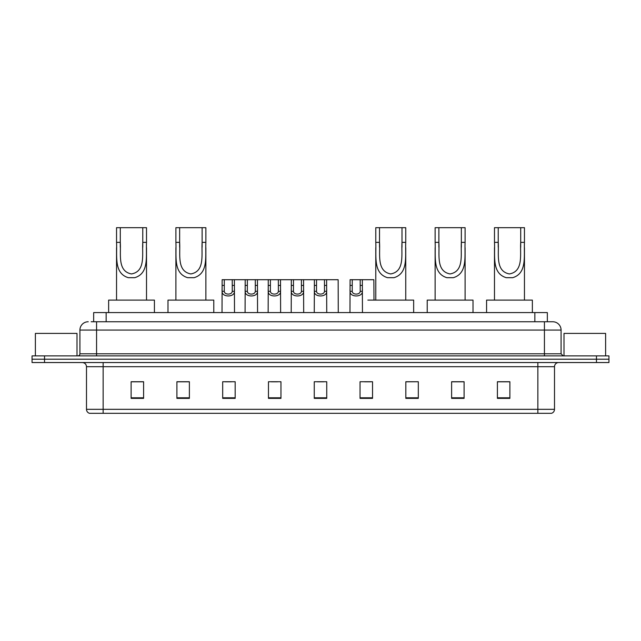 <?xml version="1.0" encoding="UTF-8"?>
<svg xmlns="http://www.w3.org/2000/svg" width="641" height="641" viewBox="0 0 641 641"><rect width="100%" height="100%" fill="white"/><g stroke="black" fill="none" stroke-linecap="round" stroke-linejoin="round"><path stroke-width="0.96" d="M91.158 321.75L96.567 321.75L91.158 321.75L93.658 321.75L93.658 312.592L547.342 312.592L547.342 321.75M88.242 321.75A8.325 8.325 0 0 0 79.917 330.075L79.917 353.8A2.083 2.083 0 0 1 77.833 355.883M561.083 330.075L96.567 330.075L96.567 321.75L552.758 321.75A8.325 8.325 0 0 1 561.083 330.075L561.083 353.8L563.167 355.883M44.533 355.883L32.05 355.883L32.05 359.208L44.533 359.208L32.05 359.208L32.05 362.542L44.533 362.542L44.533 359.208L596.467 359.208L44.533 359.208L44.533 355.883L596.467 355.883L596.467 359.208L608.95 359.208L596.467 359.208L596.467 362.542L44.533 362.542M608.95 355.883L608.95 359.208L608.95 355.883L596.467 355.883M552.63 321.75L549.842 321.75M551.3 413.317L89.7 413.317M89.492 413.317A4.158 4.158 0 0 1 86.495 409.327L103.145 409.327L103.145 413.317L537.855 413.317L537.855 409.327L554.505 409.327L554.505 366.7A4.158 4.158 0 0 1 558.672 362.542M86.495 409.327L86.495 366.7C86.247 364.176 84.86 362.79 82.328 362.542M509.883 398.373L509.883 381.732L497.4 381.732L497.4 398.373L509.883 398.373M464.1 398.373L464.1 381.732L451.617 381.732L451.617 398.373L464.1 398.373M418.317 398.373L418.317 381.732L405.825 381.732L405.825 398.373L418.317 398.373M372.533 398.373L372.533 381.732L360.042 381.732L360.042 398.373L372.533 398.373M143.6 398.373L143.6 381.732L131.117 381.732L131.117 398.373L143.6 398.373M189.383 398.373L189.383 381.732L176.9 381.732L176.9 398.373L189.383 398.373M235.175 398.373L235.175 381.732L222.683 381.732L222.683 398.373L235.175 398.373M280.958 398.373L280.958 381.732L268.467 381.732L268.467 398.373L280.958 398.373M326.742 398.373L326.742 381.732L314.258 381.732L314.258 398.373L326.742 398.373M608.95 362.542L608.95 359.208L608.95 362.542L596.467 362.542M537.855 413.317L551.18 413.317M418.317 381.732L405.825 381.812L418.317 381.732M271.263 381.812L277.505 381.812M225.143 381.812L231.385 381.812M364.617 381.812L370.867 381.812M317.375 381.812L323.625 381.812M189.383 381.812L176.9 381.812M143.6 381.812L131.117 381.812M464.1 381.812L451.617 381.812M509.883 381.812L497.4 381.812M77 355.883L77 333.4L35.383 333.4L35.383 355.883M120.292 227.683L146.517 227.683L146.517 242.37C145.844 256.071 149.329 273.29 134.77 277.689L128.288 277.689C113.721 273.274 117.223 256.031 116.542 242.37L116.542 227.683L120.292 227.683L120.292 247.194M116.542 242.37L120.292 242.37C121.093 254.165 117.231 271.247 131.445 273.939C145.852 271.423 141.973 254.237 142.767 242.37L142.767 227.683M146.517 242.37L142.767 242.37L142.767 247.25M116.542 247.722L116.542 300.108M146.517 247.755L146.517 300.108M154.425 312.592L154.425 300.108L108.633 300.108L108.633 312.592M179.648 227.683L205.873 227.683L205.873 242.37C205.192 256.071 208.686 273.29 194.127 277.689L187.645 277.689C173.078 273.274 176.579 256.031 175.898 242.37L175.898 227.683L179.648 227.683L179.648 247.194M175.898 242.37L179.648 242.37C180.45 254.165 176.587 271.247 190.802 273.939C205.2 271.423 201.322 254.237 202.123 242.37L202.123 227.683M205.873 242.37L202.123 242.37L202.123 247.25M175.898 247.722L175.898 300.108M205.873 247.755L205.873 300.108M213.782 312.592L213.782 300.108L167.99 300.108L167.99 312.592M379.52 227.683L405.745 227.683L405.745 242.37C405.072 256.071 408.557 273.29 393.999 277.689L387.517 277.689C372.95 273.274 376.451 256.031 375.778 242.37L375.778 227.683L379.52 227.683L379.52 247.194M375.778 242.37L379.52 242.37C380.321 254.165 376.459 271.247 390.681 273.939C405.08 271.423 401.202 254.237 401.995 242.37L401.995 227.683M405.745 242.37L401.995 242.37L401.995 247.25M375.778 247.722L375.778 300.108M405.745 247.755L405.745 300.108M413.653 312.592L413.653 300.108L367.87 300.108M438.877 227.683L465.102 227.683L465.102 242.37C464.429 256.071 467.914 273.29 453.355 277.689L446.873 277.689C432.306 273.274 435.808 256.031 435.127 242.37L435.127 227.683L438.877 227.683L438.877 247.194M435.127 242.37L438.877 242.37C439.678 254.165 435.816 271.247 450.03 273.939C464.437 271.423 460.558 254.237 461.352 242.37L461.352 227.683M465.102 242.37L461.352 242.37L461.352 247.25M435.127 247.722L435.127 300.108M465.102 247.755L465.102 300.108M473.01 312.592L473.01 300.108L427.218 300.108L427.218 312.592M498.233 227.683L524.458 227.683L524.458 242.37C523.777 256.071 527.271 273.29 512.712 277.689L506.23 277.689C491.663 273.274 495.164 256.031 494.483 242.37L494.483 227.683L498.233 227.683L498.233 247.194M494.483 242.37L498.233 242.37C499.035 254.165 495.173 271.247 509.387 273.939C523.785 271.423 519.907 254.237 520.708 242.37L520.708 227.683M524.458 242.37L520.708 242.37L520.708 247.25M494.483 247.722L494.483 300.108M524.458 247.755L524.458 300.108M532.367 312.592L532.367 300.108L486.575 300.108L486.575 312.592M605.617 355.883L605.617 333.4L564 333.4L564 355.883M224.294 279.708L224.27 291.302C224.422 295.004 232.106 295.004 232.25 291.302L232.234 279.708L222.147 279.708L222.018 312.592M232.234 279.708L234.382 279.708L234.51 312.592M234.51 289.804L234.39 291.302C234.886 297.504 221.634 297.504 222.131 291.302L222.018 289.804M247.354 279.708L247.33 291.302C247.482 295.004 255.166 295.004 255.31 291.302L255.294 279.708L245.207 279.708L245.078 312.592M255.294 279.708L257.442 279.708L257.562 312.592M257.562 289.804L257.45 291.302C257.946 297.504 244.694 297.504 245.191 291.302L245.078 289.804M270.414 279.708L270.39 291.302C270.534 295.004 278.226 295.004 278.37 291.302L278.354 279.708L268.267 279.708L268.138 312.592M278.354 279.708L280.502 279.708L280.622 312.592M280.622 289.804L280.51 291.302C281.006 297.504 267.754 297.504 268.25 291.302L268.138 289.804M293.474 279.708L293.45 291.302C293.594 295.004 301.286 295.004 301.43 291.302L301.414 279.708L291.326 279.708L291.198 312.592M301.414 279.708L303.562 279.708L303.682 312.592M303.682 289.804L303.57 291.302C304.066 297.504 290.814 297.504 291.31 291.302L291.198 289.804M316.526 279.708L316.51 291.302C316.654 295.004 324.346 295.004 324.49 291.302L324.474 279.708L314.386 279.708L314.258 312.592M324.474 279.708L326.614 279.708L326.742 312.592M326.742 289.804L326.63 291.302C327.126 297.504 313.874 297.504 314.37 291.302L314.258 289.804M352.246 279.708L352.221 291.302C352.366 295.004 360.058 295.004 360.202 291.302L360.186 279.708L350.098 279.708L349.97 312.592M360.186 279.708L362.333 279.708L362.453 312.592M362.453 289.804L362.341 291.302C362.838 297.504 349.585 297.504 350.082 291.302L349.97 289.804M234.382 279.708L245.207 279.708M257.442 279.708L268.267 279.708M280.502 279.708L291.326 279.708M303.562 279.708L314.386 279.708M326.614 279.708L338.144 279.708L338.272 312.592M362.333 279.708L373.863 279.708L373.983 300.108M106.15 321.75L106.15 312.592M534.85 321.75L534.85 312.592M96.567 355.883L96.567 330.075L79.917 330.075M79.917 353.8L561.083 353.8M544.433 321.75L544.433 355.883M537.855 362.542L537.855 366.7L86.495 366.7M554.505 366.7L537.855 366.7L537.855 409.327L103.145 409.327L103.145 362.542M326.742 397.797L314.258 397.797M280.958 397.797L268.467 397.797M235.175 397.797L222.683 397.797M189.383 397.797L176.9 397.797M143.6 397.797L131.117 397.797M372.533 397.797L360.042 397.797M418.317 397.797L405.825 397.797M464.1 397.797L451.617 397.797M509.883 397.797L497.4 397.797M128.288 277.689L134.77 277.689M187.645 277.689L194.127 277.689M387.517 277.689L393.999 277.689M446.873 277.689L453.355 277.689M506.23 277.689L512.712 277.689M234.39 291.302L232.25 291.302M224.27 291.302L222.131 291.302M224.294 285.421L222.147 285.421M234.382 285.421L232.234 285.421M257.45 291.302L255.31 291.302M247.33 291.302L245.191 291.302M247.354 285.421L245.207 285.421M257.442 285.421L255.294 285.421M280.51 291.302L278.37 291.302M270.39 291.302L268.25 291.302M270.414 285.421L268.267 285.421M280.502 285.421L278.354 285.421M303.57 291.302L301.43 291.302M293.45 291.302L291.31 291.302M293.474 285.421L291.326 285.421M303.562 285.421L301.414 285.421M326.63 291.302L324.49 291.302M316.51 291.302L314.37 291.302M316.526 285.421L314.386 285.421M326.614 285.421L324.474 285.421M362.341 291.302L360.202 291.302M352.221 291.302L350.082 291.302M352.246 285.421L350.098 285.421M362.333 285.421L360.186 285.421M551.508 413.317C553.391 412.652 554.393 411.322 554.505 409.327"/></g></svg>
